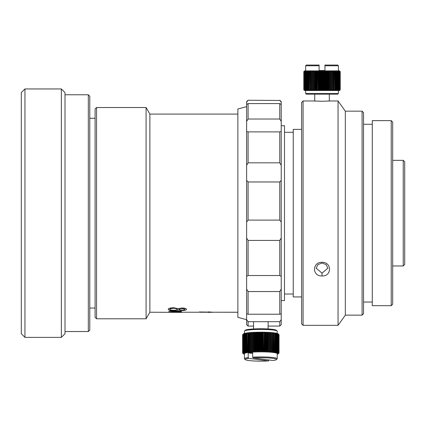<?xml version="1.0" encoding="UTF-8"?>
<svg xmlns="http://www.w3.org/2000/svg" width="426" height="426" viewBox="0 0 426 426"><rect width="100%" height="100%" fill="white"/><g stroke="black" fill="none" stroke-linecap="round" stroke-linejoin="round"><path stroke-width="0.64" d="M403.241 160.341L404.7 161.8L404.7 264.514L403.241 265.973L403.241 160.341L392.681 160.341M96.553 318.786L95.094 317.333L95.094 108.987L96.553 107.528L96.553 318.786L146.091 318.786L146.091 107.528L96.553 107.528M301.619 296.933L293.242 296.933L293.242 129.382L301.619 129.382M281.224 300.575L284.499 300.575L284.499 125.739L281.224 125.739M180.012 312.37L168.669 312.231L180.012 311.88C179.367 311.534 177.365 311.369 174.005 311.39L168.669 311.156L181.348 311.156L179.144 311.39L181.572 311.907L178.51 312.221L181.481 312.375L149.872 312.231L149.872 114.083L146.091 107.528M200.651 312.194L211.722 312.295L208.607 311.875L213.106 312.295L201.354 312.231M199.267 311.976L211.722 312.146M168.227 309.303C168.334 308.403 170.123 307.876 173.584 307.721L178.334 308.685L182.014 307.982C184.841 308.136 186.327 308.589 186.466 309.329L186.466 309.468C186.284 310.133 184.783 310.485 181.966 310.538L178.334 310.032L173.723 310.703L170.134 310.453L168.227 309.303M180.395 311.39L181.572 311.907M180.454 312.151L181.572 312.37M168.669 312.136L180.012 311.736M168.669 311.156L181.348 311.156M200.22 312.343L201.344 312.167M208.607 312.018L213.106 312.295M168.227 309.446C168.334 308.541 170.123 308.014 173.584 307.86L173.584 307.721M173.584 307.86L178.334 308.685M178.334 308.823L182.014 307.982M182.014 308.12C184.841 308.28 186.327 308.728 186.466 309.468M179.122 309.462C179.213 309.915 180.177 310.165 182.024 310.224C183.83 310.16 184.719 309.899 184.687 309.452C184.682 308.967 183.782 308.674 181.987 308.562C180.166 308.68 179.213 308.978 179.122 309.462M170.006 309.452C170.054 310.032 171.284 310.352 173.691 310.405C176.007 310.341 177.221 310.032 177.344 309.473C177.243 308.829 175.97 308.445 173.531 308.312C171.172 308.44 170.001 308.823 170.006 309.452M170.006 309.308C170.054 309.894 171.284 310.208 173.691 310.261L173.691 310.405M173.691 310.261C176.007 310.197 177.221 309.888 177.344 309.335M179.122 309.324C179.213 309.771 180.177 310.027 182.024 310.08L182.024 310.224M182.024 310.08C183.83 310.016 184.719 309.761 184.687 309.308M237.878 312.269L217.478 312.231M65.008 92.596L65.008 333.723L61.365 337.365L61.365 88.954L65.008 92.596M24.942 337.365L21.3 333.723L21.3 92.596L24.942 88.954L24.942 337.365L61.365 337.365M89.779 96.239L89.779 330.081L88.32 331.534L88.32 94.78L89.779 96.239M24.942 88.954L61.365 88.954M65.008 331.534L88.32 331.534M65.008 94.78L88.32 94.78M89.779 308.041L95.094 308.041M89.779 118.274L95.094 118.274M322.024 101.25C332.003 100.946 331.998 100.946 322.019 101.25C312.024 100.946 312.029 100.946 322.024 101.25M322.024 262.283C332.003 262.017 331.998 276.522 322.019 275.942C312.034 276.506 312.018 262.017 322.024 262.283M322.019 273.13L327.844 268.22L326.14 264.583L322.024 263.034L317.892 264.589L316.188 268.22L322.019 273.13L322.019 275.942M391.222 120.638L392.681 122.097L392.681 304.217L391.222 305.676L391.222 120.638L372.281 120.638L372.281 305.676L391.222 305.676M303.078 325.342L301.619 323.888L301.619 102.426L303.078 100.973L303.078 325.342L338.047 325.342L338.047 100.973L329.761 100.973M362.084 111.17L363.543 112.629L363.543 313.69L362.084 315.144L362.084 111.17L345.332 111.17L338.047 100.973M362.084 315.144L345.332 315.144L345.332 111.17M314.425 100.983L314.734 101.005L314.734 94.183M337.68 94.183L306.358 94.183L305.628 93.459L338.409 93.459L337.68 94.183M319.106 65.774L305.628 65.774L306.358 65.045L319.106 65.045L319.106 70.508L324.932 70.508L324.932 65.045L337.68 65.045L338.409 65.774L324.932 65.774M340.198 89.817L340.198 71.605L340.198 89.817L339.49 90.541L321.406 90.541L321.8 89.817L322.397 89.817L322.397 71.605L321.8 71.605L321.8 89.817M340.156 71.605L339.389 70.876L340.23 71.605L340.23 89.817L339.501 90.541L340.23 89.817L340.23 71.605L339.49 70.876L340.198 71.605M339.969 89.817L340.06 71.605L339.969 89.817L339.181 90.541L339.81 89.817L339.676 71.605L339.81 89.817M339.272 89.817L339.453 71.605L339.272 89.817L338.446 90.541L338.984 89.817L338.761 71.605L338.984 89.817M338.143 89.817L338.414 89.817L338.414 71.605L338.143 71.605L338.143 89.817L337.312 90.541L337.738 89.817L337.738 71.605L337.429 71.605L337.429 89.817L337.738 89.817M336.625 89.817L336.971 89.817L336.971 71.605L336.625 71.605L336.625 89.817L335.794 90.541L336.109 89.817L336.109 71.605L335.725 71.605L335.725 89.817L336.109 89.817M334.74 89.817L335.161 89.817L335.161 71.605L334.74 71.605L334.74 89.817L333.941 90.541L334.128 71.605L333.68 71.605L333.68 89.817L334.128 89.817M332.546 89.817L333.025 89.817L333.025 71.605L332.546 71.605L332.546 89.817L331.795 90.541L331.854 71.605L331.348 71.605L331.348 89.817L331.854 89.817M330.091 89.817L330.619 89.817L330.619 71.605L330.091 71.605L330.091 89.817L329.404 90.541L329.404 70.876L339.389 70.876L340.06 71.605M328.787 89.817L329.335 89.817L329.335 71.605L328.787 71.605L328.787 89.817L328.142 90.541L328.142 70.876L329.404 70.876L329.335 71.605M327.44 89.817L328.004 89.817L328.004 71.605L327.44 71.605L327.44 89.817L326.838 90.541L326.838 70.876L328.142 70.876L328.004 71.605M326.055 89.817L326.635 89.817L326.635 71.605L326.055 71.605L326.055 89.817L325.501 90.541L325.501 70.876L326.838 70.876L326.635 71.605M324.649 89.817L325.24 89.817L325.24 71.605L324.649 71.605L324.649 89.817L324.149 90.541L324.149 70.876L325.501 70.876L325.24 71.605M323.227 89.817L323.824 89.817L323.824 71.605L323.227 71.605L323.227 89.817L322.78 90.541L322.78 70.876L324.149 70.876L323.824 71.605M320.373 89.817L320.964 89.817L320.964 71.605L320.373 71.605L320.373 89.817L320.038 90.541L318.68 90.541L318.952 89.817L319.543 89.817L319.543 71.605L318.952 71.605L318.952 89.817M317.556 89.817L318.131 89.817L318.131 71.605L317.556 71.605L317.343 90.541L316.039 90.541L316.183 89.817L316.752 89.817L316.752 71.605L316.183 71.605L316.183 89.817M314.846 89.817L315.4 89.817L315.4 71.605L314.846 71.605L314.766 90.541L313.541 90.541L313.557 89.817L314.09 89.817L314.09 71.605L313.557 71.605L313.557 89.817M312.317 89.817L312.828 89.817L312.828 71.605L312.317 71.605L312.37 90.541L311.252 90.541L311.14 89.817L311.619 89.817L311.619 71.605L311.14 71.605L311.14 89.817M310.027 89.817L310.479 89.817L310.479 71.605L310.027 71.605L310.208 90.541L309.233 90.541L308.988 89.817L309.409 89.817L309.409 71.605L308.988 71.605L308.988 89.817M308.03 89.817L308.419 89.817L308.419 71.605L308.03 71.605L308.03 89.817L308.333 90.541L307.524 90.541L307.157 89.817L307.508 89.817L307.508 71.605L307.157 71.605L307.157 89.817M306.379 89.817L306.688 89.817L306.688 71.605L306.379 71.605L306.379 89.817L306.8 90.541L306.172 90.541L305.692 89.817L305.964 89.817L305.964 71.605L305.692 71.605L305.692 89.817M305.112 89.817L305.341 71.605L305.112 89.817L305.644 90.541L304.633 89.817L304.819 71.605L304.633 89.817M304.26 89.817L304.404 71.605L304.26 89.817L304.883 90.541L303.999 89.817L304.095 71.605L303.999 89.817M303.844 89.817L303.898 71.605L303.844 89.817L304.553 90.541L303.807 89.817L303.813 71.605L303.807 89.817L304.665 90.541L303.898 89.817M339.969 71.605L339.181 70.876L339.81 71.605M339.676 71.605L338.867 70.876L339.453 71.605M339.272 71.605L338.446 70.876L338.984 71.605M338.761 71.605L337.93 70.876L338.414 71.605M338.143 71.605L337.312 70.876L337.738 71.605M337.429 71.605L336.599 70.876L336.971 71.605M336.625 71.605L335.794 70.876L336.109 71.605M335.725 71.605L334.911 70.876L335.161 71.605M334.74 71.605L333.941 70.876L334.128 71.605M333.68 71.605L332.903 70.876L333.025 71.605M332.546 71.605L331.795 70.876L331.854 71.605M331.348 71.605L330.629 70.876L330.619 71.605M330.091 71.605L329.404 70.876M328.787 71.605L328.142 70.876M327.44 71.605L326.838 70.876M326.055 71.605L325.501 70.876M324.649 71.605L324.149 70.876M323.227 71.605L322.78 70.876L322.397 71.605M321.8 71.605L321.406 70.876L322.78 70.876M320.373 71.605L320.038 70.876L321.406 70.876L320.964 71.605M318.952 71.605L318.68 70.876L320.038 70.876L319.543 71.605M317.556 71.605L317.343 70.876L318.68 70.876L318.131 71.605M316.183 71.605L316.039 70.876L317.343 70.876L316.752 71.605M314.846 71.605L314.766 70.876L316.039 70.876L315.4 71.605M313.557 71.605L313.541 70.876L314.766 70.876L314.09 71.605M312.317 71.605L312.37 70.876L313.541 70.876L312.828 71.605M311.14 71.605L311.252 70.876L312.37 70.876L311.619 71.605M310.027 71.605L310.208 70.876L311.252 70.876L310.479 71.605M308.988 71.605L309.233 70.876L310.208 70.876L309.409 71.605M308.03 71.605L308.333 70.876L309.233 70.876L308.419 71.605M307.157 71.605L307.524 70.876L308.333 70.876L307.508 71.605M306.379 71.605L306.8 70.876L307.524 70.876L306.688 71.605M305.692 71.605L306.172 70.876L306.8 70.876L305.964 71.605M305.112 71.605L305.644 70.876L306.172 70.876L305.341 71.605M304.633 71.605L305.213 70.876L305.644 70.876L304.819 71.605M304.26 71.605L304.883 70.876L305.213 70.876L304.404 71.605M303.999 71.605L304.665 70.876L304.095 71.605M303.844 71.605L304.553 70.876L303.898 71.605M303.807 71.605L304.553 70.876L303.813 71.605L303.807 89.817M340.06 89.817L339.389 90.541L340.156 89.817M339.453 89.817L338.867 90.541L339.676 89.817M338.414 89.817L337.93 90.541L338.761 89.817M336.971 89.817L336.599 90.541L337.429 89.817M335.161 89.817L334.911 90.541L335.725 89.817M333.025 89.817L332.903 90.541L333.68 89.817M330.619 89.817L330.629 90.541L331.348 89.817M329.335 89.817L329.404 90.541M328.004 89.817L328.142 90.541M326.635 89.817L326.838 90.541M325.24 89.817L325.501 90.541M323.824 89.817L324.149 90.541M322.397 89.817L322.78 90.541M320.964 89.817L321.406 90.541L320.038 90.541L320.038 70.876M319.543 89.817L320.038 90.541M318.131 89.817L318.68 90.541L317.343 90.541L317.343 70.876M316.752 89.817L317.343 90.541M315.4 89.817L316.039 90.541L314.766 90.541L314.766 70.876M314.09 89.817L314.766 90.541M312.828 89.817L313.541 90.541L312.37 90.541L311.619 89.817M310.479 89.817L311.252 90.541L310.208 90.541L309.409 89.817M308.419 89.817L309.233 90.541L308.333 90.541L307.508 89.817M306.688 89.817L307.524 90.541L306.8 90.541L305.964 89.817M305.341 89.817L306.172 90.541L304.819 89.817M304.404 89.817L305.213 90.541L304.095 89.817M313.541 90.541L313.541 70.876M316.039 90.541L316.039 70.876M318.68 90.541L318.68 70.876M321.406 90.541L321.406 70.876M330.629 90.541L330.629 70.876M279.765 240.413L248.076 240.413L248.076 275.526L279.765 275.526L279.765 240.413L281.224 238.054L281.224 276.431L279.765 275.526M248.076 275.526L246.622 276.431L246.622 238.054L248.076 240.413M279.765 181.971L281.224 180.395L281.224 222.074L279.765 220.104L279.765 181.971L248.076 181.971L248.076 220.104L279.765 220.104M248.076 162.823L279.765 162.823L279.765 131.89L248.076 131.89L248.076 162.823L246.622 165.331L246.622 180.395L248.076 181.971M279.765 103.582L248.076 103.582L248.076 119.03L279.765 119.03L279.765 103.582L281.224 104.514L281.224 180.395M279.765 131.89L281.224 131.517M248.076 119.03L246.622 121.399L246.622 131.517L248.076 131.89M281.224 121.399L279.765 119.03M246.622 319.67L237.878 317.333L237.878 108.987L246.622 106.644M279.765 321.678L281.224 319.692L281.224 324.617L279.765 326.071L279.765 321.678L248.076 321.678L248.076 326.071L253.539 326.071M248.076 100.243L279.765 100.456L248.076 100.243L246.622 101.702L246.622 104.514L248.076 103.582M248.076 220.104L246.622 222.074L246.622 180.395M246.622 165.331L246.622 131.517M246.622 121.399L246.622 104.514M248.076 100.456L246.622 102.059M248.076 326.071L246.622 324.617L246.622 319.692L248.076 321.678M281.224 165.331L279.765 162.823M279.765 100.243L281.224 101.702L281.224 102.059L279.765 100.456M246.622 222.074L246.622 238.054M248.076 314.234L279.765 314.234L279.765 291.549L248.076 291.549L248.076 314.234L246.622 313.834L246.622 319.692M246.622 313.834L246.622 289.036L248.076 291.549M246.622 276.431L246.622 289.036M281.224 222.074L281.224 238.054M281.224 276.431L281.224 319.692M281.224 102.059L281.224 104.514M279.765 291.549L281.224 289.036M281.224 313.834L279.765 314.234M244.535 330.997L245.259 330.283A15.661 1.704 0 0 1 250.733 329.165A15.661 1.704 0 0 1 266.639 328.888A15.661 1.704 0 0 1 276.394 330.283L277.118 330.997A16.39 1.784 180 0 0 266.91 329.538A16.39 1.784 180 0 0 250.264 329.83A16.39 1.784 180 0 0 244.535 330.997A16.39 1.784 180 0 0 244.433 331.194L244.433 333.43L243.613 334.165A18.212 1.981 180 0 0 243.427 334.229L243.427 352.334A18.212 1.981 0 0 1 243.613 352.27L243.613 334.165M253.135 357.952L272.97 360.513A15.661 1.704 180 0 0 276.394 359.624A15.661 1.704 180 0 0 269.456 358.01A15.661 1.704 180 0 0 253.135 357.952L252.661 357.164L252.661 352.456A16.39 1.784 180 0 0 250.264 352.637A16.39 1.784 180 0 0 248.204 352.866L252.661 353.442M244.433 358.713A16.39 1.784 0 0 1 248.204 357.574L248.677 358.357A15.661 1.704 180 0 0 245.259 359.624L244.535 358.905A16.39 1.784 0 0 1 244.433 358.713L244.433 353.644A16.39 1.784 0 0 1 250.264 352.275A16.39 1.784 0 0 1 267.736 352.025A16.39 1.784 0 0 1 277.214 353.644L277.214 358.713A16.39 1.784 0 0 1 277.118 358.905L276.394 359.624M268.992 359.997L268.513 360.923A15.661 1.704 180 0 1 245.259 359.624M248.204 357.574L248.204 352.866M243.432 333.899A17.482 1.906 0 0 1 243.448 333.883A17.482 1.906 0 0 1 243.47 333.862A17.482 1.906 0 0 1 243.683 333.712A17.482 1.906 0 0 1 244.007 333.569A17.482 1.906 0 0 1 244.433 333.425A17.482 1.906 0 0 1 244.966 333.292A17.482 1.906 0 0 1 245.589 333.159A17.482 1.906 0 0 1 246.308 333.031A17.482 1.906 0 0 1 247.117 332.908A17.482 1.906 0 0 1 248.012 332.797A17.482 1.906 0 0 1 248.986 332.69A17.482 1.906 0 0 1 249.556 332.637A17.482 1.906 0 0 1 250.03 332.594L249.258 333.281A18.212 1.981 180 0 0 249.088 333.297A18.212 1.981 180 0 0 248.805 333.324L248.805 351.429A18.212 1.981 0 0 1 249.258 351.386L249.258 333.281M248.677 358.357L268.513 360.923M242.644 353.037L243.352 353.713A17.482 1.906 180 0 0 243.448 353.852A17.482 1.906 180 0 0 243.459 353.862L242.692 353.101A18.212 1.981 0 0 1 242.644 353.037L242.644 352.978M242.618 352.882L243.358 353.564A17.482 1.906 180 0 0 243.352 353.713L242.612 352.946A18.212 1.981 0 0 1 242.612 352.92A18.212 1.981 0 0 1 242.618 352.882L242.618 334.777A18.212 1.981 180 0 0 242.612 334.815A18.212 1.981 180 0 0 242.612 334.841M242.698 334.623A18.212 1.981 180 0 0 242.65 334.687L242.65 352.792A18.212 1.981 0 0 1 242.698 352.728L242.698 334.623L243.448 333.883M242.895 334.469A18.212 1.981 180 0 0 242.799 334.532L242.799 352.637A18.212 1.981 0 0 1 242.895 352.574L242.895 334.469L243.683 333.712L243.06 334.378L243.06 352.483A18.212 1.981 0 0 1 243.198 352.419L243.198 334.314A18.212 1.981 180 0 0 243.06 334.378M244.13 334.021A18.212 1.981 180 0 0 243.901 334.08L243.901 352.185A18.212 1.981 0 0 1 244.13 352.126L244.13 334.021L244.966 333.292L244.481 333.941L244.481 352.041A18.212 1.981 0 0 1 244.753 351.988L244.753 333.883A18.212 1.981 180 0 0 244.481 333.941M245.477 333.744A18.212 1.981 180 0 0 245.163 333.803L245.163 351.908A18.212 1.981 0 0 1 245.477 351.849L245.477 333.744L246.308 333.031L245.94 333.67L245.94 351.775A18.212 1.981 0 0 1 246.292 351.722L246.292 333.617A18.212 1.981 180 0 0 245.94 333.67M247.197 333.499A18.212 1.981 180 0 0 246.808 333.547L246.808 351.652A18.212 1.981 0 0 1 247.197 351.604L247.197 333.499L248.012 332.797L247.767 351.535A18.212 1.981 0 0 1 248.188 351.493L248.188 333.388A18.212 1.981 180 0 0 247.767 333.43M250.397 333.191A18.212 1.981 180 0 0 249.913 333.228L249.913 351.333A18.212 1.981 0 0 1 250.397 351.29L250.397 333.191L251.143 332.504A17.482 1.906 0 0 1 252.314 332.429L251.601 333.105A18.212 1.981 180 0 0 251.09 333.137L251.09 351.242A18.212 1.981 0 0 1 251.601 351.21L251.601 333.105M252.858 333.031A18.212 1.981 180 0 0 252.33 333.063L252.33 351.162A18.212 1.981 0 0 1 252.858 351.136L252.858 333.031L253.539 332.36A17.482 1.906 0 0 1 254.812 332.301L254.168 332.967A18.212 1.981 180 0 0 253.619 332.994L253.619 351.099A18.212 1.981 0 0 1 254.168 351.072L254.168 332.967M255.52 332.919A18.212 1.981 180 0 0 254.956 332.935L254.956 351.04A18.212 1.981 0 0 1 255.52 351.019L255.52 332.919L256.117 332.259A17.482 1.906 0 0 1 257.453 332.221L256.905 332.876A18.212 1.981 180 0 0 256.324 332.892L256.324 350.997A18.212 1.981 0 0 1 256.905 350.981L256.905 332.876M258.31 332.85A18.212 1.981 180 0 0 257.725 332.86L257.725 350.965A18.212 1.981 0 0 1 258.31 350.955L258.31 332.85L258.806 332.2A17.482 1.906 0 0 1 260.18 332.189L259.732 332.834A18.212 1.981 180 0 0 259.141 332.839L259.141 350.944A18.212 1.981 0 0 1 259.732 350.939L259.732 332.834M261.165 332.834A18.212 1.981 180 0 0 260.568 332.834L260.568 350.933A18.212 1.981 0 0 1 261.165 350.933L261.165 332.834L261.548 332.189A17.482 1.906 0 0 1 262.917 332.2L262.592 332.839A18.212 1.981 180 0 0 261.995 332.834L261.995 350.939A18.212 1.981 0 0 1 262.592 350.944L262.592 332.839M264.008 332.86A18.212 1.981 180 0 0 263.417 332.85L263.417 350.955A18.212 1.981 0 0 1 264.008 350.965L264.274 332.221A17.482 1.906 0 0 1 265.606 332.259L265.403 332.892A18.212 1.981 180 0 0 264.828 332.882L264.828 350.981A18.212 1.981 0 0 1 265.403 350.997L265.403 332.892M266.772 332.94A18.212 1.981 180 0 0 266.207 332.919L266.207 351.024A18.212 1.981 0 0 1 266.772 351.045L266.91 332.307A17.482 1.906 0 0 1 268.178 332.365L268.103 332.999A18.212 1.981 180 0 0 267.555 332.972L267.555 351.077A18.212 1.981 0 0 1 268.103 351.099L268.103 332.999M269.392 333.063A18.212 1.981 180 0 0 268.865 333.036L268.865 351.136A18.212 1.981 0 0 1 269.392 351.168L269.402 332.429A17.482 1.906 0 0 1 270.569 332.509L270.627 333.143A18.212 1.981 180 0 0 270.121 333.111L270.121 351.21A18.212 1.981 0 0 1 270.627 351.248L270.627 333.143M271.799 333.233A18.212 1.981 180 0 0 271.319 333.196L271.319 351.296A18.212 1.981 0 0 1 271.799 351.333L271.681 332.599A17.482 1.906 0 0 1 272.72 332.695L272.906 333.329A18.212 1.981 180 0 0 272.454 333.286L272.454 351.391A18.212 1.981 0 0 1 272.906 351.434L272.906 333.329M273.939 333.441A18.212 1.981 180 0 0 273.519 333.393L273.519 351.498A18.212 1.981 0 0 1 273.939 351.541L273.689 332.802A17.482 1.906 0 0 1 274.578 332.914L274.892 333.553A18.212 1.981 180 0 0 274.504 333.505L274.504 351.61A18.212 1.981 0 0 1 274.892 351.658L274.892 333.553M275.755 333.68A18.212 1.981 180 0 0 275.404 333.627L275.404 351.732A18.212 1.981 0 0 1 275.755 351.78L275.755 333.68L275.382 333.036A17.482 1.906 0 0 1 276.096 333.164L276.527 333.808A18.212 1.981 180 0 0 276.218 333.755L276.218 351.86A18.212 1.981 0 0 1 276.527 351.913L276.527 333.808M277.204 333.947A18.212 1.981 180 0 0 276.932 333.888L276.932 351.993A18.212 1.981 0 0 1 277.204 352.052L277.204 333.947L276.719 333.297A17.482 1.906 0 0 1 277.241 333.436L277.779 334.09A18.212 1.981 180 0 0 277.55 334.032L277.55 352.132A18.212 1.981 0 0 1 277.779 352.195L277.779 334.09M278.247 334.234A18.212 1.981 180 0 0 278.066 334.176L278.066 352.281A18.212 1.981 0 0 1 278.247 352.339L278.247 334.234L277.661 333.579A17.482 1.906 0 0 1 277.981 333.723L278.609 334.389A18.212 1.981 180 0 0 278.471 334.325L278.471 352.43A18.212 1.981 0 0 1 278.609 352.494L278.609 334.389M278.865 334.543A18.212 1.981 180 0 0 278.769 334.479L278.769 352.579A18.212 1.981 0 0 1 278.865 352.643L278.865 334.543L278.194 333.872A17.482 1.906 0 0 1 278.205 333.883L278.194 333.872A17.482 1.906 0 0 0 277.981 333.723L278.769 334.479M279.003 334.698A18.212 1.981 180 0 0 278.961 334.634L278.961 352.733A18.212 1.981 0 0 1 279.003 352.797L279.003 334.698M279.035 334.841A18.212 1.981 180 0 0 279.035 334.815A18.212 1.981 180 0 0 279.035 334.788L279.035 352.888A18.212 1.981 0 0 1 279.035 352.92A18.212 1.981 0 0 1 279.035 352.957L278.295 353.724A17.482 1.906 180 0 0 278.295 353.569A17.482 1.906 180 0 0 278.194 353.42A17.482 1.906 180 0 0 277.981 353.276A17.482 1.906 180 0 0 277.661 353.127A17.482 1.906 180 0 0 277.241 352.989A17.482 1.906 180 0 0 276.719 352.85A17.482 1.906 180 0 0 276.096 352.717A17.482 1.906 180 0 0 275.382 352.59A17.482 1.906 180 0 0 274.578 352.467A17.482 1.906 180 0 0 273.689 352.355A17.482 1.906 180 0 0 272.72 352.249A17.482 1.906 180 0 0 271.681 352.148A17.482 1.906 180 0 0 270.569 352.062A17.482 1.906 180 0 0 269.402 351.982A17.482 1.906 180 0 0 268.178 351.913A17.482 1.906 180 0 0 266.91 351.86A17.482 1.906 180 0 0 265.606 351.812A17.482 1.906 180 0 0 264.274 351.775A17.482 1.906 180 0 0 262.917 351.754A17.482 1.906 180 0 0 261.548 351.738A17.482 1.906 180 0 0 260.18 351.738A17.482 1.906 180 0 0 258.806 351.754A17.482 1.906 180 0 0 257.453 351.775A17.482 1.906 180 0 0 256.117 351.807A17.482 1.906 180 0 0 254.812 351.855A17.482 1.906 180 0 0 253.539 351.913A17.482 1.906 180 0 0 252.314 351.977A17.482 1.906 180 0 0 251.143 352.057A17.482 1.906 180 0 0 250.03 352.142A17.482 1.906 180 0 0 248.986 352.243A17.482 1.906 180 0 0 248.012 352.345A17.482 1.906 180 0 0 247.117 352.462A17.482 1.906 180 0 0 246.308 352.579A17.482 1.906 180 0 0 245.589 352.707A17.482 1.906 180 0 0 244.966 352.84A17.482 1.906 180 0 0 244.433 352.978A17.482 1.906 180 0 0 244.007 353.122A17.482 1.906 180 0 0 243.683 353.266A17.482 1.906 180 0 0 243.47 353.415A17.482 1.906 180 0 0 243.358 353.564L242.65 352.792M278.998 352.989L278.998 353.047A18.212 1.981 0 0 1 278.95 353.111L278.183 353.873A17.482 1.906 180 0 0 278.205 353.852A17.482 1.906 180 0 0 278.295 353.724L278.998 353.047M243.459 353.862A17.482 1.906 180 0 0 243.672 354.011A17.482 1.906 180 0 0 243.986 354.155A17.482 1.906 180 0 0 244.407 354.299A17.482 1.906 180 0 0 244.433 354.304M242.698 352.728L243.47 353.415L242.799 352.637M242.895 352.574L243.683 353.266L243.06 352.483M243.198 352.419L244.007 353.122L243.427 352.334M243.613 352.27L244.433 352.978L243.901 352.185M244.13 352.126L244.966 352.84L244.481 352.041M244.753 351.988L245.589 352.707L245.163 351.908M245.477 351.849L246.308 352.579L245.94 351.775M246.292 351.722L247.117 352.462L246.808 351.652M247.197 351.604L248.012 352.345L247.767 351.535M248.188 351.493L248.986 352.243L248.805 351.429M249.258 351.386L250.03 352.142L249.913 351.333M250.397 351.29L251.143 352.057L251.09 351.242M251.601 351.21L252.314 351.977L252.33 351.162M252.858 351.136L253.539 351.913L253.619 351.099M254.168 351.072L254.812 351.855L254.956 351.04M255.52 351.019L256.117 351.807L256.324 350.997M256.905 350.981L257.453 351.775L257.725 350.965M258.31 350.955L258.806 351.754L259.141 350.944M259.732 350.939L260.18 351.738L260.568 350.933M261.165 350.933L261.548 351.738L261.995 350.939M262.592 350.944L262.917 351.754L263.417 350.955M264.008 350.965L264.274 351.775L264.828 350.981M265.403 350.997L265.606 351.812L266.207 351.024M266.772 351.045L266.91 351.86L267.555 351.077M268.103 351.099L268.178 351.913L268.865 351.136M269.392 351.168L269.402 351.982L270.121 351.21M270.627 351.248L270.569 352.062L271.319 351.296M271.799 351.333L271.681 352.148L272.454 351.391M272.906 351.434L272.72 352.249L273.519 351.498M273.939 351.541L273.689 352.355L274.504 351.61M274.892 351.658L274.578 352.467L275.404 351.732M275.755 351.78L275.382 352.59L276.218 351.86M276.527 351.913L276.096 352.717L276.932 351.993M277.204 352.052L276.719 352.85L277.55 352.132M277.779 352.195L277.241 352.989L278.066 352.281M278.247 352.339L277.661 353.127L278.471 352.43M278.609 352.494L277.981 353.276L278.769 352.579M278.865 352.643L278.194 353.42L278.961 352.733M279.003 352.797L278.295 353.569L279.035 352.888M277.214 354.304A17.482 1.906 180 0 0 277.64 354.166A17.482 1.906 180 0 0 277.965 354.017A17.482 1.906 180 0 0 278.183 353.873M242.799 334.532L243.47 333.862M243.427 334.229L244.007 333.569L243.198 334.314M243.901 334.08L244.433 333.425M245.163 333.803L245.589 333.159L244.753 333.883M246.808 333.547L247.117 332.908L246.292 333.617M248.805 333.324L248.986 332.69L248.188 333.388M249.913 333.228L250.03 332.594A17.482 1.906 0 0 1 251.143 332.504L251.09 333.137M252.33 333.063L252.314 332.429A17.482 1.906 0 0 1 253.539 332.36L253.539 351.913M253.619 332.994L253.539 332.36M254.956 332.935L254.812 332.301A17.482 1.906 0 0 1 256.117 332.259L256.117 351.807M256.324 332.892L256.117 332.259M257.725 332.86L257.453 332.221A17.482 1.906 0 0 1 258.806 332.2L258.806 351.754M259.141 332.839L258.806 332.2M260.568 332.834L260.18 332.189A17.482 1.906 0 0 1 261.548 332.189L261.548 351.738M261.995 332.834L261.548 332.189M263.417 332.85L262.917 332.2A17.482 1.906 0 0 1 264.274 332.221L264.274 351.775M264.828 332.882L264.274 332.221M266.207 332.919L265.606 332.259A17.482 1.906 0 0 1 266.91 332.307L266.91 351.86M267.555 332.972L266.91 332.307M268.865 333.036L268.178 332.365A17.482 1.906 0 0 1 269.402 332.429L269.402 351.982M270.121 333.111L269.402 332.429M271.319 333.196L270.569 332.509A17.482 1.906 0 0 1 271.681 332.599L272.454 333.286M273.519 333.393L272.72 332.695A17.482 1.906 0 0 1 273.689 332.802L274.504 333.505M275.404 333.627L274.578 332.914A17.482 1.906 0 0 1 275.382 333.036L276.218 333.755M276.932 333.888L276.096 333.164A17.482 1.906 0 0 1 276.719 333.297L277.55 334.032M278.066 334.176L277.241 333.436A17.482 1.906 0 0 1 277.661 333.579L278.471 334.325M278.961 334.634L278.194 333.872M252.661 357.164A16.39 1.784 0 0 1 277.214 358.713M277.214 333.43L277.214 331.194A16.39 1.784 180 0 0 277.118 330.997M268.178 332.365L268.178 351.913M265.606 332.259L265.606 351.812M262.917 332.2L262.917 351.754M260.18 332.189L260.18 351.738M257.453 332.221L257.453 351.775M254.812 332.301L254.812 351.855M252.314 332.429L252.314 351.977M293.242 132.294L284.499 132.294M237.878 114.083L149.872 114.083M237.878 312.231L213.106 312.231M199.267 312.231L181.572 312.231M149.872 312.231L146.091 318.786M293.242 294.02L284.499 294.02M403.241 265.973L392.681 265.973M209.917 312.375L208.266 312.375M372.281 124.28L363.543 124.28M314.276 100.973L303.078 100.973M345.332 315.144L338.047 325.342M372.281 302.034L363.543 302.034M329.303 94.183L329.303 101.005M338.409 90.541L338.409 93.459M338.409 65.774L338.409 70.876M305.628 65.774L305.628 70.876M305.628 90.541L305.628 93.459M279.765 326.071L268.108 326.071M253.539 328.957L253.539 321.678M242.612 352.92L242.612 334.815M279.035 352.92L279.035 334.815M268.108 328.957L268.108 321.678"/></g></svg>
